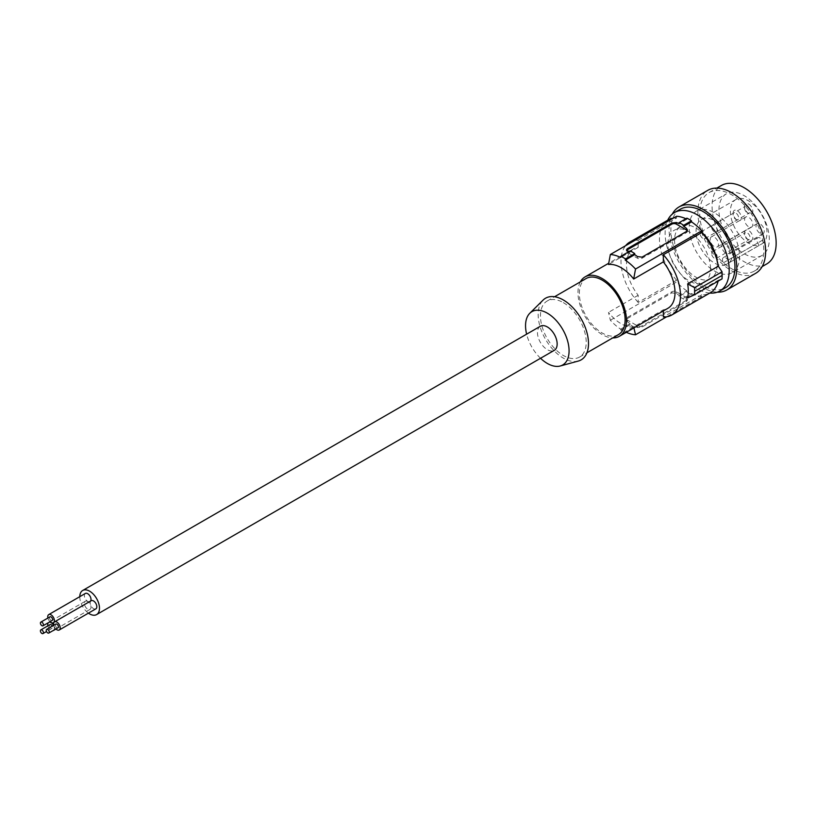 <?xml version="1.0" encoding="UTF-8"?>
<svg xmlns="http://www.w3.org/2000/svg" width="817" height="817" viewBox="0 0 817 817"><rect width="100%" height="100%" fill="white"/><g stroke="black" fill="none" stroke-linecap="round" stroke-linejoin="round"><path stroke-width="0.61" stroke-dasharray="4.08 3.06" d="M716.499 258.499A30.096 17.382 60 0 1 717.132 264.831A30.096 17.382 60 0 1 710.902 278.607A30.096 17.382 60 0 1 695.849 277.116A30.096 17.382 60 0 1 674.566 240.259A30.096 17.382 60 0 1 680.806 226.472A30.096 17.382 60 0 1 695.849 227.963A30.096 17.382 60 0 1 701.783 232.365M710.484 268.67A30.096 17.382 -120 0 0 697.34 238.38A30.096 17.382 -120 0 0 674.148 230.323A30.096 17.382 -120 0 0 667.918 244.099A30.096 17.382 -120 0 0 681.051 274.389A30.096 17.382 -120 0 0 704.244 282.447A30.096 17.382 -120 0 0 710.484 268.67M709.799 293.068A45.313 26.154 60 0 1 697.177 288.779A45.313 26.154 60 0 1 665.13 233.284A45.313 26.154 60 0 1 667.724 220.202M680.265 209.223A45.313 26.154 -120 0 0 670.88 229.965A45.313 26.154 -120 0 0 690.661 275.564A45.313 26.154 -120 0 0 725.578 287.696M717.326 292.169A47.897 27.655 60 0 1 704.101 288.227A47.897 27.655 60 0 1 672.268 214.125M759.167 245.417L757.747 242.966A4.534 2.614 60 0 1 757.747 237.737A4.534 2.614 60 0 1 762.281 240.351L763.701 242.802A25.889 14.951 -120 0 0 760.443 212.624A25.889 14.951 -120 0 0 735.739 199.614A25.889 14.951 -120 0 0 734.657 227.514A25.889 14.951 -120 0 0 759.167 245.417L724.842 265.239L723.423 262.778A4.534 2.614 60 0 1 723.423 257.549A4.534 2.614 60 0 1 727.957 260.163L729.377 262.625A25.889 14.951 -120 0 0 726.119 232.436A25.889 14.951 -120 0 0 701.415 219.436A25.889 14.951 -120 0 0 700.332 247.326A25.889 14.951 -120 0 0 724.842 265.239M755.705 273.297A47.897 27.655 60 0 1 732.941 271.581A47.897 27.655 60 0 1 700.69 229.475A47.897 27.655 60 0 1 707.808 190.33M709.105 244.896A45.313 26.154 60 0 1 702.212 200.441A45.313 26.154 60 0 1 709.105 192.577A45.313 26.154 60 0 1 754.408 218.731A45.313 26.154 60 0 1 754.408 271.05A45.313 26.154 60 0 1 709.105 244.896M766.765 263.922A45.313 26.154 60 0 1 721.462 237.757A45.313 26.154 60 0 1 714.569 193.312A45.313 26.154 60 0 1 721.462 185.439M761.914 255.507L761.914 255.507A35.601 20.558 60 0 1 734.146 245.611A35.601 20.558 60 0 1 718.95 209.305A35.601 20.558 60 0 1 726.313 193.854L726.313 193.854A35.601 20.558 60 0 1 761.914 214.401A35.601 20.558 60 0 1 761.914 255.507L732.165 272.684A35.601 20.558 60 0 1 696.564 252.136A35.601 20.558 60 0 1 696.564 211.021L726.313 193.854L696.564 211.021A35.601 20.558 60 0 1 732.165 231.579A35.601 20.558 60 0 1 732.165 272.684L761.914 255.507M744.573 219.661A5.821 3.36 60 0 1 745.778 216.995A5.821 3.36 60 0 1 750.261 218.558A5.821 3.36 60 0 1 752.804 224.42A5.821 3.36 60 0 1 751.599 227.085A5.821 3.36 60 0 1 747.116 225.523A5.821 3.36 60 0 1 744.573 219.661M756.011 226.268A5.821 3.36 60 0 1 757.216 223.603A5.821 3.36 60 0 1 761.71 225.155A5.821 3.36 60 0 1 764.252 231.017A5.821 3.36 60 0 1 763.047 233.693A5.821 3.36 60 0 1 758.554 232.13A5.821 3.36 60 0 1 756.011 226.268M733.125 213.053A5.821 3.36 60 0 1 737.251 210.674A5.821 3.36 60 0 1 741.366 217.812A5.821 3.36 60 0 1 737.251 220.192A5.821 3.36 60 0 1 733.125 213.053L733.125 214.636A3.881 2.247 60 0 1 733.932 212.859A3.881 2.247 60 0 1 736.924 213.901A3.881 2.247 60 0 1 738.619 217.812A3.881 2.247 60 0 1 737.812 219.589A3.881 2.247 60 0 1 735.872 219.395A3.881 2.247 60 0 1 733.125 214.636M744.573 232.876A5.821 3.36 60 0 1 748.689 230.496A5.821 3.36 60 0 1 752.804 237.624A5.821 3.36 60 0 1 748.689 240.004A5.821 3.36 60 0 1 744.573 232.876L744.573 234.459A3.881 2.247 60 0 1 745.37 232.682A3.881 2.247 60 0 1 748.362 233.723A3.881 2.247 60 0 1 750.057 237.624A3.881 2.247 60 0 1 749.26 239.401A3.881 2.247 60 0 1 747.32 239.218A3.881 2.247 60 0 1 744.573 234.459M748.689 204.066A5.821 3.36 60 0 1 752.804 211.205A5.821 3.36 60 0 1 748.689 213.584L748.689 213.584A5.821 3.36 60 0 1 744.573 206.446A5.821 3.36 60 0 1 748.689 204.066M563.332 302.627A32.363 18.689 60 0 1 584.472 331.14A32.363 18.689 60 0 1 579.519 357.08A32.363 18.689 60 0 1 563.332 355.477A32.363 18.689 60 0 1 542.192 326.953A32.363 18.689 60 0 1 547.155 301.024A32.363 18.689 60 0 1 563.332 302.627M618.418 334.623A32.363 18.689 60 0 1 602.241 333.019A32.363 18.689 60 0 1 581.091 304.496A32.363 18.689 60 0 1 586.055 278.566M679.131 296.459L679.131 295.397L686.913 290.903L686.913 291.965L679.131 296.459A45.313 26.154 -120 0 0 683.706 299.093L683.706 298.042A44.016 25.409 -120 0 0 686.454 299.247L687.403 300.207L686.668 301.218L642.06 326.984L637.474 327.525A44.016 25.409 -120 0 1 634.727 326.31L625.23 331.804L625.475 332.713A45.313 26.154 60 0 1 620.9 330.078L620.654 329.159A44.016 25.409 60 0 1 610.35 320.244L608.512 312.38A34.304 19.802 -120 0 0 621.104 323.706A34.304 19.802 -120 0 0 633.686 326.912L633.91 327.913M686.913 291.965A45.313 26.154 -120 0 0 691.488 294.61L683.706 299.093M79.79 596.665A13.92 8.037 -120 0 0 88.44 613.138M85.336 593.469A4.698 2.706 -120 0 0 84.621 597.227A4.698 2.706 -120 0 0 87.685 601.363A4.698 2.706 -120 0 0 90.033 601.588A4.698 2.706 -120 0 0 90.585 601.067M91.177 600.72A4.698 2.706 -120 0 0 90.452 604.488A4.698 2.706 -120 0 0 93.516 608.624A4.698 2.706 -120 0 0 95.865 608.849M87.685 601.475A4.698 2.706 -120 0 0 85.336 601.241A4.698 2.706 -120 0 0 84.621 605.009A4.698 2.706 -120 0 0 87.685 609.145A4.698 2.706 -120 0 0 90.033 609.37A4.698 2.706 -120 0 0 90.748 605.611A4.698 2.706 -120 0 0 87.685 601.475M626.302 332.305A44.016 25.409 60 0 1 625.23 331.804M627.405 317.425L671.809 291.792A3.237 1.869 180 0 1 676.384 291.792L686.454 297.602A3.237 1.869 180 0 1 687.403 298.93A3.237 1.869 180 0 1 686.454 300.248L642.06 325.881A3.237 1.869 180 0 1 637.474 325.881L627.405 320.07A3.237 1.869 180 0 1 626.465 318.742A3.237 1.869 180 0 1 627.405 317.425L627.405 318.528L671.809 292.894L676.384 293.436A44.016 25.409 60 0 0 679.131 295.397M721.687 246.08A5.821 3.36 60 0 1 722.892 243.415A5.821 3.36 60 0 1 727.385 244.977A5.821 3.36 60 0 1 729.928 250.839A5.821 3.36 60 0 1 728.713 253.505A5.821 3.36 60 0 1 724.23 251.942A5.821 3.36 60 0 1 721.687 246.08M710.239 239.473A5.821 3.36 60 0 1 711.454 236.807A5.821 3.36 60 0 1 715.937 238.37A5.821 3.36 60 0 1 718.48 244.232A5.821 3.36 60 0 1 717.275 246.897A5.821 3.36 60 0 1 712.781 245.335A5.821 3.36 60 0 1 710.239 239.473M630.152 250.931L630.152 251.993L620.654 257.478M540.354 326.249A13.92 8.037 -120 0 0 538.219 337.401A13.92 8.037 -120 0 0 547.319 349.666A13.92 8.037 -120 0 0 554.273 350.35M540.537 358.275A30.78 17.77 60 0 1 526.628 334.173M747.32 206.446A3.881 2.247 60 0 1 750.057 211.205A3.881 2.247 60 0 1 749.26 212.982A3.881 2.247 60 0 1 747.32 212.788L748.689 213.584L747.32 212.788A3.881 2.247 60 0 1 744.573 208.029A3.881 2.247 60 0 1 745.37 206.252A3.881 2.247 60 0 1 747.32 206.446M711.617 227.055A3.881 2.247 60 0 1 712.424 225.278A3.881 2.247 60 0 1 715.416 226.319A3.881 2.247 60 0 1 717.112 230.231A3.881 2.247 60 0 1 716.305 232.008A3.881 2.247 60 0 1 713.312 230.966A3.881 2.247 60 0 1 711.617 227.055M718.112 281.15A42.076 24.296 -120 0 0 718.317 280.211L687.659 297.919M718.317 280.211L722.044 278.883M578.252 361.073A35.601 20.558 60 0 1 551.975 348.43A35.601 20.558 60 0 1 538.158 314.514A35.601 20.558 60 0 1 543.06 300.115M683.706 298.042L691.488 293.548L691.488 294.61M711.617 253.484A3.881 2.247 60 0 1 712.424 251.707A3.881 2.247 60 0 1 715.416 252.749A3.881 2.247 60 0 1 717.112 256.65A3.881 2.247 60 0 1 716.305 258.427A3.881 2.247 60 0 1 713.312 257.386A3.881 2.247 60 0 1 711.617 253.484M700.179 233.662A3.881 2.247 60 0 1 700.976 231.885A3.881 2.247 60 0 1 703.968 232.927A3.881 2.247 60 0 1 705.663 236.838A3.881 2.247 60 0 1 704.867 238.615A3.881 2.247 60 0 1 701.874 237.573A3.881 2.247 60 0 1 700.179 233.662M580.366 281.845A34.304 19.802 -120 0 0 602.241 334.602A34.304 19.802 -120 0 0 612.73 337.901M763.701 242.802L729.377 262.625M691.488 293.548A44.016 25.409 -120 0 0 701.783 296.52L701.783 294.774A42.076 24.296 -120 0 0 710.228 292.823M686.913 290.903A44.016 25.409 60 0 1 676.609 281.988L610.35 320.244M634.829 240.372A42.076 24.296 60 0 1 638.169 240.188L638.169 247.367A34.304 19.802 -120 0 0 633.594 248.868A34.304 19.802 -120 0 0 638.169 295.264L638.169 302.443L676.609 280.241L676.609 281.988M676.609 280.241A42.076 24.296 60 0 1 668.163 219.947M673.279 218.17A42.076 24.296 60 0 1 676.609 217.996L676.609 216.25M686.913 218.159L686.913 219.222A44.016 25.409 -120 0 0 685.902 218.742M701.783 294.774L663.333 316.976M701.783 296.52L666.672 316.792M663.333 310.93L663.333 309.796L633.686 326.912M663.333 309.796A34.304 19.802 -120 0 0 667.908 308.295M638.169 247.367L608.512 264.494M638.169 295.264L608.512 312.38M634.727 326.31L634.727 327.372L625.475 332.713M627.405 320.07L627.405 321.704A44.016 25.409 60 0 0 630.152 323.665L630.152 324.727A45.313 26.154 -120 0 0 634.727 327.372M627.405 321.704L626.465 320.039L627.405 318.528M630.152 324.727L620.9 330.078M630.152 323.665L620.654 329.159M638.169 240.188L676.609 217.996M630.152 251.993A44.016 25.409 -120 0 0 629.151 251.513M686.913 219.222L679.131 223.715M687.24 230.69A3.237 1.869 180 0 1 687.403 231.282A3.237 1.869 180 0 1 686.454 232.6L642.06 258.233A3.237 1.869 180 0 1 637.474 258.233L627.405 252.422A3.237 1.869 180 0 1 626.465 251.095A3.237 1.869 180 0 1 626.721 250.37M638.169 302.443A42.076 24.296 60 0 1 625.618 245.692M47.917 618.03A4.698 2.706 -120 0 0 50.041 621.717M50 616.825A2.134 1.226 -120 0 0 49.674 618.53A2.134 1.226 -120 0 0 51.073 620.409A2.134 1.226 -120 0 0 52.135 620.512M53.748 625.291A4.698 2.706 -120 0 0 55.873 628.978M55.842 624.086A2.134 1.226 -120 0 0 55.515 625.791A2.134 1.226 -120 0 0 56.904 627.67A2.134 1.226 -120 0 0 57.966 627.773M49.204 622.207A4.698 2.706 -120 0 0 48.724 622.38A4.698 2.706 -120 0 0 48.326 622.707M47.917 625.812A4.698 2.706 -120 0 0 51.073 630.285A4.698 2.706 -120 0 0 52.891 630.704M50 624.607A2.134 1.226 -120 0 0 49.674 626.312A2.134 1.226 -120 0 0 51.073 628.191A2.134 1.226 -120 0 0 52.135 628.293A2.134 1.226 -120 0 0 52.288 626.139M53.84 630.152A4.698 2.706 -120 0 0 53.575 625.393M723.423 262.778L757.747 242.966M686.454 297.602L686.454 299.247M686.454 300.248L686.454 301.35M671.809 291.792L671.809 292.894M676.384 291.792L676.384 293.436M637.474 325.881L637.474 327.525M642.06 325.881L642.06 326.984M727.957 260.163L762.281 240.351M627.405 250.778L627.405 252.422M637.474 256.589L637.474 258.233M686.454 231.497L686.454 232.6M642.06 257.13L642.06 258.233M680.806 226.472L674.148 230.323M709.105 192.577L716.866 188.094M579.519 357.08L586.933 352.801M687.403 298.93L687.403 300.207M722.892 243.415L757.216 223.603M711.454 236.807L745.778 216.995M712.424 225.278L745.37 206.252M712.424 251.707L745.37 232.682M700.976 231.885L733.932 212.859M735.739 199.614L701.415 219.436M723.423 257.549L757.747 237.737M633.594 248.868L608.736 263.227M626.465 318.742L626.465 320.029M626.465 249.818L626.465 251.095M687.403 229.996L687.403 231.282M85.336 601.241L48.724 622.38M735.872 219.395L737.251 220.192M90.033 601.588L54.004 622.391M90.033 609.37L55.954 629.049M754.408 271.05L762.179 266.567M547.155 301.024L554.569 296.745M716.305 232.008L749.26 212.982M717.275 246.897L751.599 227.085M52.135 628.293L46.528 631.531M716.305 258.427L749.26 239.401M704.867 238.615L737.812 219.589M728.713 253.505L763.047 233.693M744.573 208.029L744.573 206.446M710.902 278.607L704.244 282.447M747.32 239.218L748.689 240.004"/><path stroke-width="1.23" d="M701.783 232.365A30.096 17.382 60 0 1 716.499 258.499M667.724 220.202A45.313 26.154 60 0 1 674.515 212.543A45.313 26.154 60 0 1 697.177 214.789A45.313 26.154 60 0 1 729.213 270.274A45.313 26.154 60 0 1 719.828 291.015A45.313 26.154 60 0 1 709.799 293.068M719.828 291.015L725.578 287.696A45.313 26.154 -120 0 0 734.963 266.955A45.313 26.154 -120 0 0 715.181 221.366A45.313 26.154 -120 0 0 680.265 209.223L674.515 212.543M672.268 214.125A47.897 27.655 60 0 1 678.968 206.977A47.897 27.655 60 0 1 701.742 208.692A47.897 27.655 60 0 1 733.983 250.799A47.897 27.655 60 0 1 726.864 289.943A47.897 27.655 60 0 1 717.326 292.169M678.968 206.977L707.808 190.33A47.897 27.655 60 0 1 730.572 192.046A47.897 27.655 60 0 1 762.812 234.152A47.897 27.655 60 0 1 755.705 273.297L726.864 289.943M716.866 188.094L721.462 185.439A45.313 26.154 60 0 1 766.765 211.603A45.313 26.154 60 0 1 766.765 263.922L762.179 266.567M554.569 296.745L586.055 278.566A32.363 18.689 60 0 1 602.241 280.17A32.363 18.689 60 0 1 625.117 319.804A32.363 18.689 60 0 1 618.418 334.623L586.933 352.801M88.44 613.138A13.92 8.037 -120 0 0 89.625 613.904A13.92 8.037 -120 0 0 96.59 614.598A13.92 8.037 -120 0 0 98.724 603.446A13.92 8.037 -120 0 0 89.625 591.181A13.92 8.037 -120 0 0 82.67 590.487A13.92 8.037 -120 0 0 79.79 596.665M90.585 601.067A4.698 2.706 -120 0 0 87.685 593.693A4.698 2.706 -120 0 0 85.336 593.469L48.724 614.609A4.698 2.706 -120 0 0 47.917 618.03M55.873 628.978A4.698 2.706 -120 0 0 56.904 629.754A4.698 2.706 -120 0 0 59.253 629.989L95.865 608.849A4.698 2.706 -120 0 0 96.58 605.091A4.698 2.706 -120 0 0 93.516 600.955A4.698 2.706 -120 0 0 91.177 600.72L54.555 621.86A4.698 2.706 -120 0 0 53.748 625.291M633.91 327.913L635.524 334.776A44.016 25.409 60 0 1 626.302 332.305M620.9 256.272L620.654 257.478A44.016 25.409 60 0 0 610.35 254.506L608.512 264.494A34.304 19.802 -120 0 1 621.104 267.69A34.304 19.802 -120 0 1 633.686 279.026L635.524 269.038A44.016 25.409 -120 0 0 625.23 260.123L625.475 258.918A45.313 26.154 60 0 0 620.9 256.272L630.152 250.931A45.313 26.154 60 0 1 634.727 253.576L625.475 258.918M96.59 614.598L554.273 350.35A13.92 8.037 -120 0 0 556.408 339.198A13.92 8.037 -120 0 0 547.319 326.933A13.92 8.037 -120 0 0 540.354 326.249L82.67 590.487M526.628 334.173A30.78 17.77 60 0 1 525.545 325.728A30.78 17.77 60 0 1 529.784 313.279A30.78 17.77 60 0 1 554.11 318.344A30.78 17.77 60 0 1 569.081 350.871A30.78 17.77 60 0 1 560.217 365.996A30.78 17.77 60 0 1 540.537 358.275M694.613 294.712L687.659 297.919A42.076 24.296 -120 0 0 687.659 283.887L694.613 287.655L694.613 294.712L722.044 278.883L722.146 275.411L694.685 291.26M529.784 313.279L543.06 300.115A35.601 20.558 60 0 1 571.185 305.966A35.601 20.558 60 0 1 588.506 343.589A35.601 20.558 60 0 1 578.252 361.073L560.217 365.996M612.73 337.901A34.304 19.802 -120 0 0 619.388 336.298A34.304 19.802 -120 0 0 624.648 308.806A34.304 19.802 -120 0 0 602.241 278.577A34.304 19.802 -120 0 0 585.084 276.881A34.304 19.802 -120 0 0 580.366 281.845M663.333 310.93L663.333 316.976A42.076 24.296 -120 0 0 671.788 315.015L710.228 292.823A42.076 24.296 -120 0 0 718.112 281.15M625.618 245.692A42.076 24.296 60 0 1 629.713 242.149L668.163 219.947A42.076 24.296 60 0 1 673.279 218.17M685.902 218.742A44.016 25.409 -120 0 0 676.609 216.25L610.35 254.506M629.151 251.513A44.016 25.409 -120 0 0 627.405 250.778L626.476 249.961L627.19 248.807L671.809 223.041L676.384 222.51A44.016 25.409 -120 0 1 679.131 223.715L679.131 222.653L686.913 218.159A45.313 26.154 60 0 1 691.488 220.804L691.488 221.867A44.016 25.409 60 0 1 701.783 230.782L701.783 232.528L663.333 254.72A42.076 24.296 -120 0 1 671.788 315.015M722.146 275.411L722.044 271.816L718.317 266.189A42.076 24.296 -120 0 0 701.783 232.528M722.044 271.816L694.613 287.655M718.317 266.189L687.659 283.887M666.672 316.792L635.524 334.776M619.388 336.298L667.908 308.295A34.304 19.802 -120 0 0 663.333 261.9L663.333 254.72M626.721 250.37A3.237 1.869 180 0 1 627.405 249.777L671.809 224.144A3.237 1.869 180 0 1 676.384 224.144L686.454 229.955A3.237 1.869 180 0 1 687.24 230.69M679.131 222.653A45.313 26.154 60 0 1 683.706 225.298L683.706 226.36A44.016 25.409 60 0 1 686.454 228.321L687.403 229.985L686.454 231.497L642.06 257.13L637.474 256.589A44.016 25.409 60 0 0 634.727 254.628L634.727 253.576M691.488 220.804L683.706 225.298M691.488 221.867L683.706 226.36M701.783 230.782L635.524 269.038M634.727 254.628L625.23 260.123M663.333 261.9L633.686 279.026M629.713 242.149A42.076 24.296 60 0 1 634.829 240.372M50.041 621.717A4.698 2.706 -120 0 0 51.073 622.503A4.698 2.706 -120 0 0 53.411 622.728A4.698 2.706 -120 0 0 54.136 618.969A4.698 2.706 -120 0 0 51.073 614.833A4.698 2.706 -120 0 0 48.724 614.609M42.984 625.802L52.135 620.512A2.134 1.226 -120 0 0 52.462 618.806A2.134 1.226 -120 0 0 51.073 616.927A2.134 1.226 -120 0 0 50 616.825L40.85 622.105A2.134 1.226 -120 0 0 40.523 623.81A2.134 1.226 -120 0 0 41.912 625.689A2.134 1.226 -120 0 0 42.984 625.802A2.134 1.226 -120 0 0 43.301 624.086A2.134 1.226 -120 0 0 41.912 622.217A2.134 1.226 -120 0 0 40.85 622.105M59.253 629.989A4.698 2.706 -120 0 0 59.968 626.231A4.698 2.706 -120 0 0 56.904 622.094A4.698 2.706 -120 0 0 54.555 621.86M48.816 633.052L57.966 627.773A2.134 1.226 -120 0 0 58.293 626.067A2.134 1.226 -120 0 0 56.904 624.188A2.134 1.226 -120 0 0 55.842 624.086L46.681 629.366A2.134 1.226 -120 0 0 46.355 631.071A2.134 1.226 -120 0 0 47.754 632.95A2.134 1.226 -120 0 0 48.816 633.052A2.134 1.226 -120 0 0 49.143 631.347A2.134 1.226 -120 0 0 47.754 629.478A2.134 1.226 -120 0 0 46.681 629.366M53.575 625.393A4.698 2.706 -120 0 0 51.073 622.615A4.698 2.706 -120 0 0 49.204 622.207M48.326 622.707A4.698 2.706 -120 0 0 47.917 625.812M52.288 626.139A2.134 1.226 -120 0 0 51.073 624.709A2.134 1.226 -120 0 0 50 624.607L40.85 629.887A2.134 1.226 -120 0 0 40.523 631.592A2.134 1.226 -120 0 0 41.912 633.471A2.134 1.226 -120 0 0 42.984 633.573A2.134 1.226 -120 0 0 43.301 631.868A2.134 1.226 -120 0 0 41.912 629.999A2.134 1.226 -120 0 0 40.85 629.887M52.891 630.704A4.698 2.706 -120 0 0 53.411 630.51A4.698 2.706 -120 0 0 53.84 630.152M671.809 223.041L671.809 224.144M627.405 248.674L627.405 249.777M686.454 228.321L686.454 229.955M676.384 222.51L676.384 224.144M608.736 263.227L585.084 276.881M54.004 622.391L53.411 622.728M55.954 629.049L53.411 630.51M46.528 631.531L42.984 633.573"/></g></svg>
